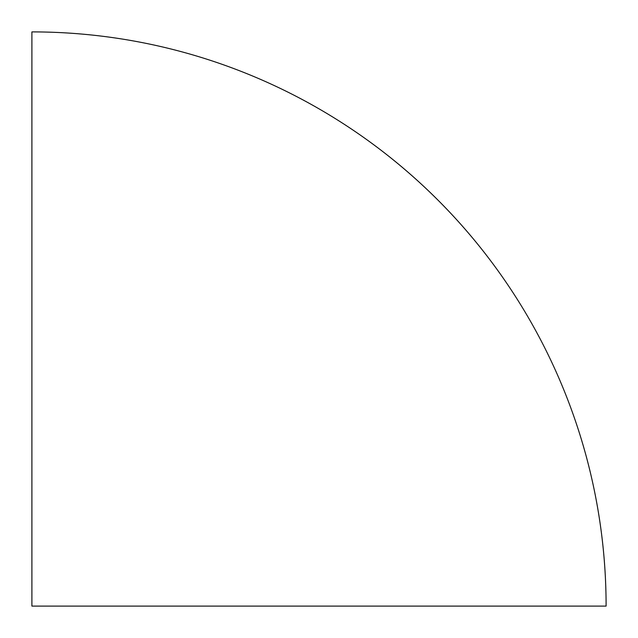 <?xml version="1.0" encoding="UTF-8"?>
<svg xmlns="http://www.w3.org/2000/svg" width="638" height="638" viewBox="0 0 638 638"><rect width="100%" height="100%" fill="white"/><g stroke="black" fill="none" stroke-linecap="round" stroke-linejoin="round"><path stroke-width="0.96" d="M437.923 200.077C464.584 226.737 488.381 255.742 509.331 287.092C488.381 255.742 464.584 226.737 437.923 200.077C411.263 173.416 382.258 149.619 350.908 128.669C319.558 107.726 286.47 90.038 251.635 75.611C216.8 61.184 180.897 50.29 143.925 42.929C106.945 35.576 69.606 31.9 31.9 31.9L31.9 606.1L31.9 31.9A574.2 574.2 0 0 1 606.1 606.1L31.9 606.1L606.1 606.1C606.1 568.394 602.424 531.055 595.071 494.075C587.71 457.103 576.816 421.2 562.389 386.365C576.816 421.2 587.71 457.103 595.071 494.075M509.331 287.092C530.274 318.442 547.962 351.53 562.389 386.365C547.962 351.53 530.274 318.442 509.331 287.092"/></g></svg>
